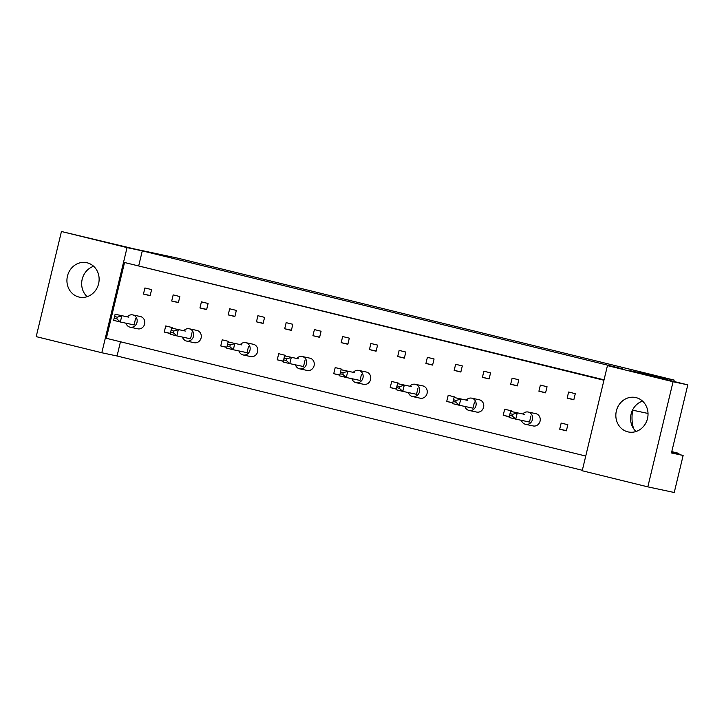 <?xml version="1.0" encoding="UTF-8"?>
<svg xmlns="http://www.w3.org/2000/svg" width="724" height="724" viewBox="0 0 724 724"><rect width="100%" height="100%" fill="white"/><g stroke="black" fill="none" stroke-linecap="round" stroke-linejoin="round"><path stroke-width="1.09" d="M616.368 410.915A17.602 16.028 -78 0 0 628.26 431.947A17.602 16.028 -78 0 0 647.5 418.562A17.602 16.028 -78 0 0 635.609 397.521A17.602 16.028 -78 0 0 616.368 410.915M642.541 401.114A17.602 16.028 -78 0 0 631.102 414.056A17.602 16.028 -78 0 0 636.061 431.504M67.459 276.088A17.602 16.028 -78 0 0 79.35 297.13A17.602 16.028 -78 0 0 98.6 283.736A17.602 16.028 -78 0 0 86.699 262.694A17.602 16.028 -78 0 0 67.459 276.088M87.151 296.677A17.602 16.028 102 0 1 82.192 279.229A17.602 16.028 102 0 1 93.631 266.287M568.621 392.028L567.154 398.146L573.824 399.784L575.29 393.666L568.621 392.028M566.367 430.834L567.842 424.716L561.163 423.078L559.697 429.196L566.367 430.834M540.375 385.096L538.909 391.204L545.579 392.842L547.045 386.734L540.375 385.096M512.13 378.154L510.664 384.272L517.334 385.91L518.8 379.792L512.13 378.154M511.189 411.503L511.343 410.843L504.673 409.205L503.207 415.323L509.262 416.807M483.885 371.222L482.419 377.331L489.089 378.969L490.555 372.86L483.885 371.222M455.64 364.281L454.165 370.389L460.844 372.027L462.31 365.919L455.64 364.281M454.699 397.63L454.853 396.969L448.183 395.331L446.717 401.44L452.772 402.933M427.386 357.339L425.92 363.457L432.599 365.095L434.065 358.977L427.386 357.339M399.141 350.407L397.675 356.516L404.345 358.154L405.82 352.045L399.141 350.407M398.2 383.756L398.363 383.096L391.693 381.458L390.218 387.566L396.272 389.06M370.896 343.466L369.43 349.583L376.1 351.221L377.575 345.104L370.896 343.466M342.651 336.533L341.185 342.642L347.855 344.28L349.321 338.171L342.651 336.533M341.71 369.883L341.873 369.222L335.194 367.584L333.728 373.693L339.782 375.177M314.406 329.592L312.94 335.701L319.61 337.339L321.076 331.23L314.406 329.592M286.161 322.651L284.695 328.768L291.365 330.406L292.831 324.289L286.161 322.651M285.22 356.009L285.374 355.339L278.704 353.701L277.238 359.819L283.292 361.303M257.916 315.718L256.45 321.827L263.12 323.465L264.586 317.356L257.916 315.718M229.671 308.777L228.205 314.895L234.875 316.533L236.341 310.415L229.671 308.777M228.73 342.126L228.884 341.466L222.214 339.827L220.748 345.945L226.802 347.429M201.426 301.845L199.951 307.953L206.63 309.591L208.096 303.483L201.426 301.845M173.172 294.903L171.706 301.012L178.385 302.65L179.851 296.541L173.172 294.903M172.231 328.253L172.393 327.592L165.724 325.954L164.257 332.063L170.312 333.556M144.927 287.962L143.461 294.08L150.13 295.718L151.606 289.6L144.927 287.962M585.743 456.048L106.347 338.298L124.546 262.504L603.943 380.254M582.331 470.283L117.053 356L120.465 341.764M673.845 381.439L674.171 380.1L178.195 258.278L133.994 248.848L61.44 231.499L127.053 247.617L101.812 352.751L117.053 356M101.812 352.751L36.2 336.633L61.44 231.499M671.537 452.609L683.139 455.459L674.243 492.501L647.826 486.863L582.214 470.745L607.454 365.611L673.067 381.729L647.826 486.863M127.053 247.617L142.293 250.866L622.694 368.869L607.454 365.611M683.139 455.459L671.456 452.962L687.8 384.869L673.067 381.729M687.8 384.869L629.971 370.67L674.171 380.1M633.609 428.671A35.205 32.064 102 0 1 632.767 410.2L632.495 410.146M678.714 454.373L678.949 453.378L671.772 451.613M671.727 451.839L678.949 453.378M648.025 413.458L632.767 410.2M604.051 379.819L124.546 262.504M138.773 265.536L142.293 250.866M150.185 295.51L143.461 294.08M170.348 333.366L164.257 332.063M178.43 302.451L171.706 301.012M206.675 309.383L199.951 307.953M226.847 347.239L220.748 345.945M234.92 316.325L228.205 314.895M263.165 323.266L256.45 321.827M283.337 361.122L277.238 359.819M291.41 330.198L284.695 328.768M319.664 337.14L312.94 335.701M339.827 374.996L333.728 373.693M347.909 344.072L341.185 342.642M376.154 351.013L369.43 349.583M396.318 388.869L390.218 387.566M404.399 357.955L397.675 356.516M432.644 364.887L425.92 363.457M452.808 402.743L446.717 401.44M460.889 371.828L454.165 370.389M489.134 378.761L482.419 377.331M509.307 416.617L503.207 415.323M517.379 385.702L510.664 384.272M545.634 392.643L538.909 391.204M566.421 430.626L559.697 429.196M573.879 399.576L567.154 398.146M125.967 323.203A6.29 5.729 -78 0 0 130.13 327.194A6.29 5.729 -78 0 0 136.999 322.415A6.29 5.729 -78 0 0 132.754 314.904A6.29 5.729 -78 0 0 127.324 316.85M130.13 327.194L137.75 328.823A6.29 5.729 -78 0 0 144.619 324.044A6.29 5.729 -78 0 0 140.375 316.524L132.754 314.904M128.836 317.175L115.125 314.252L128.836 317.175M117.234 317.166L114.564 316.506L114.157 318.216L116.826 318.877L117.234 317.166L121.795 315.89L120.329 321.999L134.049 324.922L135.515 318.813M116.826 318.877L120.329 321.999L113.659 320.361L114.157 318.216M114.564 316.506L115.125 314.252M182.466 337.076A6.29 5.729 -78 0 0 186.62 341.076A6.29 5.729 -78 0 0 193.498 336.289A6.29 5.729 -78 0 0 189.245 328.777A6.29 5.729 -78 0 0 183.815 330.723M186.62 341.076L194.24 342.696A6.29 5.729 -78 0 0 201.118 337.918A6.29 5.729 -78 0 0 196.865 330.406L189.245 328.777M185.335 331.049L171.615 328.126L185.335 331.049M173.724 331.04L171.054 330.379L170.647 332.09L173.317 332.75L173.724 331.04L178.285 329.764L176.819 335.873L190.539 338.805L192.005 332.687M173.317 332.75L176.819 335.873L170.149 334.235L170.647 332.09M171.054 330.379L171.615 328.126M238.956 350.95A6.29 5.729 -78 0 0 243.11 354.95A6.29 5.729 -78 0 0 249.988 350.163A6.29 5.729 -78 0 0 245.735 342.651A6.29 5.729 -78 0 0 240.314 344.606M243.11 354.95L250.73 356.57A6.29 5.729 -78 0 0 257.608 351.792A6.29 5.729 -78 0 0 253.355 344.28L245.735 342.651M241.825 344.923L228.105 342L241.825 344.923M230.223 344.914L227.553 344.253L227.137 345.972L229.807 346.624L230.223 344.914L234.784 343.638L233.309 349.746L247.029 352.678L248.495 346.561M229.807 346.624L233.309 349.746L226.639 348.108L227.137 345.972M227.553 344.253L228.105 342M295.446 364.833A6.29 5.729 -78 0 0 299.609 368.824A6.29 5.729 -78 0 0 306.478 364.045A6.29 5.729 -78 0 0 302.234 356.525A6.29 5.729 -78 0 0 296.804 358.48M299.609 368.824L307.229 370.453A6.29 5.729 -78 0 0 314.098 365.665A6.29 5.729 -78 0 0 309.854 358.154L302.234 356.525M298.315 358.796L284.604 355.873L298.315 358.796M286.713 358.787L284.043 358.136L283.627 359.846L286.297 360.498L286.713 358.787L291.274 357.511L289.808 363.629L303.519 366.552L304.985 360.443M286.297 360.498L289.808 363.629L283.129 361.991L283.627 359.846M284.043 358.136L284.604 355.873M351.936 378.706A6.29 5.729 -78 0 0 356.099 382.697A6.29 5.729 -78 0 0 362.968 377.919A6.29 5.729 -78 0 0 358.724 370.407A6.29 5.729 -78 0 0 353.294 372.353M356.099 382.697L363.719 384.326A6.29 5.729 -78 0 0 370.588 379.539A6.29 5.729 -78 0 0 366.344 372.027L358.724 370.407M354.805 372.679L341.094 369.747L354.805 372.679M343.203 372.661L340.533 372.009L340.126 373.72L342.796 374.371L343.203 372.661L347.764 371.385L346.298 377.503L360.009 380.426L361.484 374.317M342.796 374.371L346.298 377.503L339.628 375.865L340.126 373.72M340.533 372.009L341.094 369.747M408.436 392.58A6.29 5.729 -78 0 0 412.589 396.571A6.29 5.729 -78 0 0 419.468 391.793A6.29 5.729 -78 0 0 415.214 384.281A6.29 5.729 -78 0 0 409.784 386.227M412.589 396.571L420.21 398.2A6.29 5.729 -78 0 0 427.079 393.422A6.29 5.729 -78 0 0 422.834 385.901L415.214 384.281M411.304 386.553L397.585 383.63L411.304 386.553M399.693 386.544L397.024 385.883L396.616 387.593L399.286 388.254L399.693 386.544L404.254 385.268L402.788 391.376L416.508 394.299L417.974 388.191M399.286 388.254L402.788 391.376L396.118 389.738L396.616 387.593M397.024 385.883L397.585 383.63M464.926 406.454A6.29 5.729 -78 0 0 469.08 410.454A6.29 5.729 -78 0 0 475.958 405.666A6.29 5.729 -78 0 0 471.704 398.155A6.29 5.729 -78 0 0 466.274 400.101M469.08 410.454L476.7 412.074A6.29 5.729 -78 0 0 483.578 407.295A6.29 5.729 -78 0 0 479.324 399.784L471.704 398.155M467.794 400.426L454.075 397.503L467.794 400.426M456.183 400.417L453.523 399.757L453.106 401.467L455.776 402.128L456.183 400.417L460.754 399.141L459.278 405.25L472.998 408.182L474.464 402.064M455.776 402.128L459.278 405.25L452.609 403.612L453.106 401.467M453.523 399.757L454.075 397.503M521.416 420.327A6.29 5.729 -78 0 0 525.579 424.327A6.29 5.729 -78 0 0 532.448 419.54A6.29 5.729 -78 0 0 528.203 412.028A6.29 5.729 -78 0 0 522.773 413.983M525.579 424.327L533.199 425.947A6.29 5.729 -78 0 0 540.068 421.169A6.29 5.729 -78 0 0 535.814 413.657L528.203 412.028M524.285 414.3L510.574 411.377L524.285 414.3M512.683 414.291L510.013 413.639L509.596 415.35L512.266 416.001L512.683 414.291L517.244 413.015L515.778 419.124L529.488 422.056L530.954 415.938M512.266 416.001L515.778 419.124L509.099 417.486L509.596 415.35M510.013 413.639L510.574 411.377"/></g></svg>
